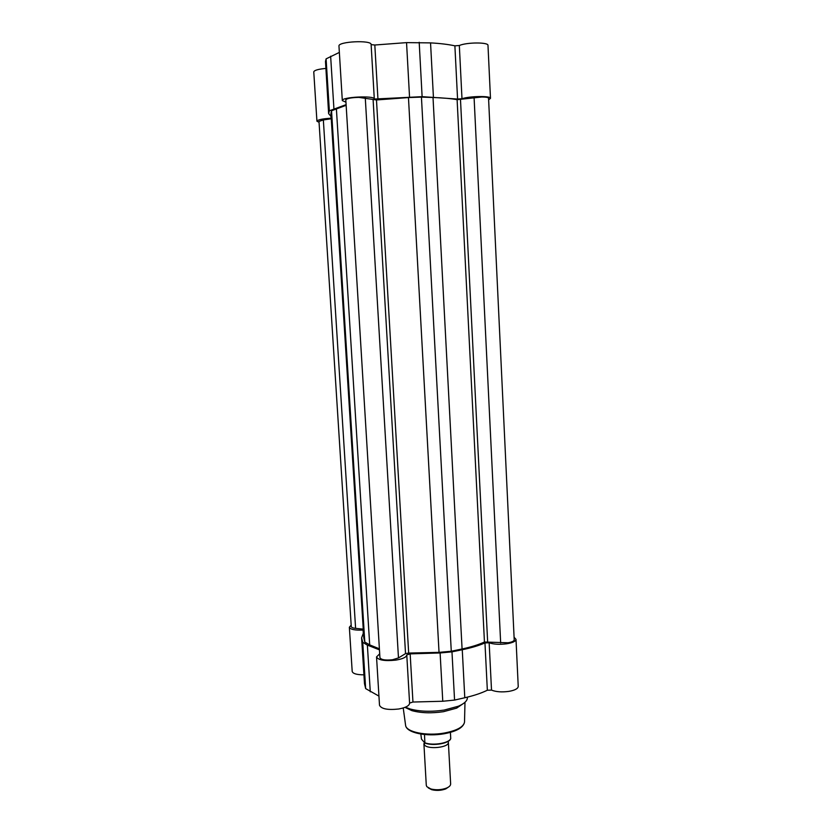 <?xml version="1.0" encoding="UTF-8"?>
<svg xmlns="http://www.w3.org/2000/svg" width="832" height="832" viewBox="0 0 832 832"><rect width="100%" height="100%" fill="white"/><g stroke="black" fill="none" stroke-linecap="round" stroke-linejoin="round"><path stroke-width="1.25" d="M358.79 97.375L376.48 99.954L408.46 97.562L439.036 652.361L408.668 653.068L405.527 653.619L398.476 657.935L392.475 659.755C385.268 660.483 381.087 659.786 379.933 657.665L345.81 99.83C346.809 98.426 351.135 97.604 358.79 97.375M451.277 651.248L421.439 97.105L433.014 97.49C442.697 97.822 450.736 98.55 457.111 99.663L481.863 97.001C486.065 97.032 488.29 97.427 488.55 98.197L514.207 639.87C514.051 641.139 512.002 642.106 508.071 642.762L484.453 642.013C478.598 644.727 471.141 647.046 462.082 648.97L451.277 651.248L439.036 652.361M331.25 118.758L323.346 119.933L318.999 121.43L351.27 626.579C351.426 627.463 352.872 628.066 355.607 628.368L363.241 629.138M364.79 642.034L331.531 110.781L330.928 113.547L363.782 637.645L364.79 642.034L369.699 644.894L379.392 648.814M331.531 110.781L346.154 105.29M421.439 97.105L408.46 97.562M488.623 99.819L490.485 98.332C491.15 95.753 469.487 96.044 461.989 98.738L459.326 45.5L454.886 45.833C448.302 44.408 440.19 43.42 430.55 42.89L406.546 42.619L374.816 45.011L371.134 44.616M461.989 98.738L457.569 99.05L454.886 45.833M457.569 99.05L422.115 96.668L374.306 99.05L371.124 44.533L374.306 98.956M345.956 102.201L342.316 100.589C341.234 96.98 374.972 95.306 374.306 99.008M331.115 116.522L328.63 113.63L329.358 110.802L346.112 104.645M331.219 118.196L330.866 116.376M319.051 122.304L316.93 121.202C317.647 119.777 322.327 118.778 330.98 118.206M316.93 121.202L313.768 71.895C314.226 70.294 318.24 69.139 325.79 68.432M328.63 113.63L325.489 61.474L326.092 58.864L339.352 52.416M342.316 100.589L338.967 46.072C337.813 41.465 371.738 39.842 371.124 44.533M459.326 45.5C466.846 42.193 488.634 42.141 487.989 45.406L490.485 98.332M329.358 110.802L326.092 58.864M422.115 96.668L419.193 42.276M514.082 637.229L516.006 639.371C515.778 641.326 512.637 642.803 506.594 643.802C499.533 644.686 493.719 644.353 489.154 642.793L491.514 690.113C496.08 691.902 501.862 692.328 508.882 691.382C514.894 690.3 518.014 688.646 518.232 686.442L516.006 639.371M489.154 642.793L484.962 642.928C478.889 645.58 471.318 647.847 462.259 649.73L451.974 651.851L440.107 652.964L410.155 653.869L406.775 654.919C406.463 657.197 402.792 658.934 395.751 660.13C384.696 661.242 378.29 660.171 376.532 656.937L379.694 653.827M406.775 654.992L409.594 703.206C409.302 705.775 405.662 707.72 398.663 709.01C387.67 710.185 381.285 708.926 379.506 705.255L376.532 656.937M464.058 703.061L456.633 708.136L443.508 711.682C431.538 713.44 420.992 713.097 411.882 710.632L404.955 707.377M467.345 697.143L467.376 697.642C467.428 700.731 464.412 703.602 458.338 706.233L444.153 710.07C431.205 711.963 419.806 711.589 409.968 708.937L405.382 707.2M363.303 630.063L363.085 630.074C354.838 630.396 350.272 629.45 349.357 627.234L351.177 625.144M379.454 649.854L367.37 645.112L362.752 642.314L361.608 637.842L363.47 632.798M484.962 642.928L487.344 690.227L491.514 690.113M487.344 690.227C481.312 693.191 473.793 695.687 464.786 697.746L454.563 700.076L442.77 701.251L412.953 702.031L409.583 703.082M378.945 696.114L365.654 688.605L364.478 683.519L361.608 637.842M363.938 674.835C356.782 674.804 352.862 673.67 352.196 671.424L349.357 627.234M362.752 642.314L365.654 688.605M451.974 651.851L454.563 700.076M448.063 741.374L448.365 742.3C449.342 747.469 427.835 749.84 424.445 744.921L424.258 742.425M423.904 743.662L426.286 785.304L426.837 786.677L430.872 788.975C436.166 790.244 441.376 789.953 446.493 788.102C449.27 786.906 450.653 785.512 450.642 783.942L448.365 742.3M420.846 734.042L421.46 739.097L424.892 743.049L424.486 734.51M424.965 742.83C432.89 745.95 449.706 743.059 450.736 738.452L450.403 732.368M450.736 738.452L450.736 738.546C449.592 743.527 432.754 746.262 424.892 743.049M448.947 786.739L445.765 788.902C441.147 790.577 436.457 790.837 431.683 789.682L428.282 787.904M365.279 97.937L398.476 657.935M474.084 97.573L500.666 642.949M460.491 99.59L487.635 641.638M323.346 119.933L355.607 628.368M330.99 112.913L363.938 638.664M336.378 108.586L369.699 644.894M373.121 99.913L405.527 653.619M376.48 99.954L408.668 653.068M433.014 97.49L462.082 648.97M457.111 99.663L484.453 642.013M333.913 108.67L330.637 56.212M377.967 99.33L374.816 45.011M409.542 97.084L406.546 42.619M433.41 97.022L430.55 42.89M328.723 112.871L325.489 61.474M405.538 724.942L405.61 725.452C406.297 732.066 426.618 736.237 444.194 733.065C456.695 730.662 463.466 727.033 464.516 722.166L464.526 721.646M363.085 630.074L363.272 633.058M361.816 639.07L364.707 684.913M367.37 645.112L370.282 691.808M410.155 653.869L412.953 702.031M440.107 652.964L442.77 701.251M462.259 649.73L464.786 697.746M449.54 740.095C446.358 744.089 431.579 745.857 424.944 743.007M464.984 702.281L464.516 722.166C463.33 727.594 456.518 731.463 444.08 733.772C426.733 736.861 406.609 732.961 405.61 725.452L403.229 707.98M406.775 654.919L409.594 703.206M411.882 710.632L409.968 708.937M456.633 708.136L458.338 706.233M445.765 788.902L446.493 788.102M431.683 789.682L430.872 788.975"/></g></svg>

